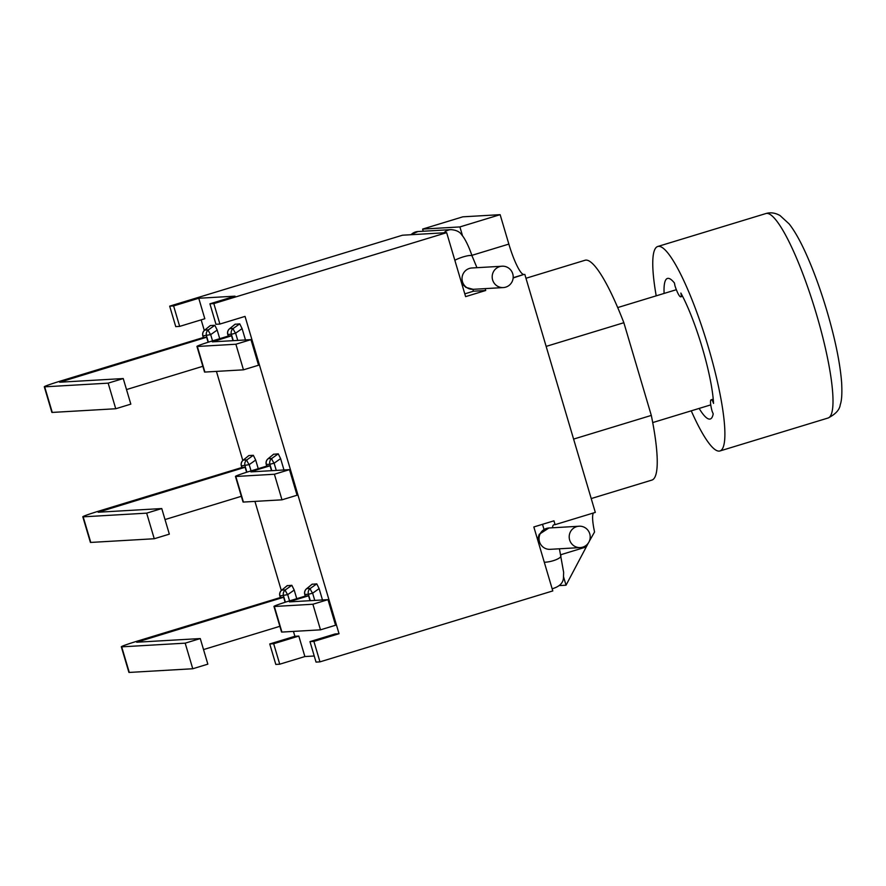 <?xml version="1.0" encoding="UTF-8"?>
<svg xmlns="http://www.w3.org/2000/svg" width="886" height="886" viewBox="0 0 886 886"><rect width="100%" height="100%" fill="white"/><g stroke="black" fill="none" stroke-linecap="round" stroke-linejoin="round"><path stroke-width="1.33" d="M713.363 400.494L712.477 400.76L713.562 403.418A73.472 13.146 73.1 0 0 680.869 293.056L681.367 295.758A13.356 2.392 73.1 0 1 680.813 296.821A13.356 2.392 73.1 0 1 674.944 285.713L674.445 283.022A73.472 13.146 73.1 0 0 667.435 278.448A73.472 13.146 73.1 0 0 664.101 293.432M682.176 295.503L681.367 295.758M699.132 408.424A73.472 13.146 73.1 0 0 710.262 419A73.472 13.146 73.1 0 0 713.197 413.862L712.111 411.193A13.356 2.392 73.1 0 1 711.104 399.807A13.356 2.392 73.1 0 1 712.477 400.76M656.205 295.835A106.863 19.127 73.1 0 1 657.7 246.507A106.863 19.127 73.1 0 1 708.468 347.589A106.863 19.127 73.1 0 1 719.986 450.952A106.863 19.127 73.1 0 1 691.246 410.838M512.75 273.84A10.687 10.499 -93.3 0 1 503.314 287.573A10.687 10.499 -93.3 0 1 492.206 277.506A10.687 10.499 -93.3 0 1 512.75 273.84M589.766 533.848A10.687 10.499 86.7 0 0 569.222 537.514A10.687 10.499 86.7 0 0 580.33 547.581A10.687 10.499 86.7 0 0 589.766 533.848M472.902 289.334L473.456 291.217L485.727 290.497L465.615 296.633L446.655 232.653L402.51 235.211L169.68 306.146L175.749 326.624L179.67 326.391L204.821 318.738L198.752 298.261L235.056 296.157L209.916 303.809L213.836 303.588L446.655 232.653M462.536 235.82L459.9 226.927L500.136 214.667L508.852 244.093A32.062 5.737 -106.9 0 0 523.836 274.461L513.149 277.96M423.253 231.235L422.622 229.086L459.9 226.927M269.743 643.956L275.812 664.434L279.732 664.201L273.674 643.734L269.743 643.956L294.894 636.292L293.443 631.408M281.316 590.486L254.935 501.398M242.808 460.476L216.428 371.389M204.301 330.478L201.155 319.846M588.337 543.018L566.032 585.203L559.498 585.58M566.032 585.203L563.529 576.731M209.916 303.809L215.974 324.287L219.905 324.055L245.045 316.402L339.039 633.734L313.899 641.398L309.978 641.619L316.036 662.097L319.968 661.864L552.786 590.929L533.837 526.96L553.949 520.824L555.09 524.667L595.314 512.407L524.822 274.405M237.747 340.401L235.61 333.191A5.338 0.919 -125.2 0 1 233.273 328.429L229.74 328.64A5.338 2.481 -129.3 0 0 229.496 328.795A5.338 2.481 -129.3 0 0 229.275 329.038M235.078 324.265L239.752 323.855L242.099 328.606L245.466 339.958M232.985 340.678L231.545 335.805L228.599 335.971L213.515 340.567A21.375 0.908 163.5 0 0 196.947 346.415L204.533 372.009A21.375 0.908 -16.5 0 0 204.91 372.065L243.473 369.827L258.557 365.231L250.971 339.637L235.886 344.233L243.473 369.827M231.545 335.805L212.319 341.863L250.971 339.637M235.886 344.233L197.323 346.47A21.375 0.908 163.5 0 1 196.947 346.415M204.345 330.489A5.338 2.481 50.7 0 1 204.577 330.234A5.338 5.338 0 0 0 202.839 335.883L210.691 334.631A5.338 0.919 -125.2 0 1 208.343 329.88L204.81 330.079L210.336 325.561L214.833 325.295L217.181 330.057L219.728 338.673M210.104 325.705L204.577 330.234A5.338 2.481 50.7 0 1 204.81 330.079A5.338 5.25 -93.3 0 0 202.927 335.905L203.403 337.5M208.099 342.251L206.626 337.245L203.68 337.422L60.868 380.936A21.375 0.908 163.5 0 0 44.3 386.772L51.875 412.367A21.375 0.908 -16.5 0 0 52.263 412.422L115.745 408.745L130.829 404.138L123.243 378.555L108.158 383.151L115.745 408.745M206.626 337.245L59.672 382.22L123.243 378.555M108.158 383.151L44.677 386.828A21.375 0.908 163.5 0 1 44.3 386.772M126.51 389.563L202.839 366.306M276.266 470.411L274.128 463.201A5.338 0.919 -125.2 0 1 271.78 458.439L268.248 458.649A5.338 2.481 -129.3 0 0 268.004 458.793A5.338 2.481 -129.3 0 0 267.782 459.048M254.969 470.4L250.915 471.884L289.478 469.646L297.065 495.23L281.981 499.826L274.394 474.243L235.831 476.48A21.375 0.908 163.5 0 1 235.454 476.413A21.375 0.908 163.5 0 1 252.023 470.577L267.107 465.981L270.053 465.803L254.969 470.4L255.334 471.629M289.478 469.646L274.394 474.243M235.454 476.413L243.041 502.008A21.375 0.908 -16.5 0 0 243.417 502.063L281.981 499.826M271.504 470.687L270.053 465.803M273.586 454.274L278.259 453.853L280.607 458.616L283.974 469.957M241.911 467.509L241.435 465.903L249.199 464.641A5.338 0.919 -125.2 0 1 246.851 459.889L243.318 460.089A5.338 2.481 -129.3 0 0 243.085 460.244A5.338 2.481 -129.3 0 0 242.853 460.487M248.855 455.559L243.318 460.089A5.338 5.25 -93.3 0 0 241.435 465.903L241.346 465.892A5.338 5.338 0 0 1 243.085 460.244L248.855 455.559L253.341 455.304L255.689 460.055L258.247 468.683M246.618 472.26L245.134 467.254L242.188 467.42L99.376 510.934A21.375 0.908 163.5 0 0 82.808 516.782L90.394 542.365A21.375 0.908 -16.5 0 0 90.771 542.431L154.253 538.743L169.337 534.147L161.761 508.553L146.666 513.149L154.253 538.743M245.134 467.254L98.18 512.23L161.761 508.553M146.666 513.149L83.184 516.837A21.375 0.908 163.5 0 1 82.808 516.782M165.017 519.561L241.346 496.304M314.774 600.42L312.636 593.199A5.338 0.919 -125.2 0 1 310.288 588.448L306.755 588.647A5.338 2.481 -129.3 0 0 306.512 588.802A5.338 2.481 -129.3 0 0 306.29 589.046M293.476 600.409L289.434 601.882L327.986 599.645L335.572 625.239L320.488 629.835L312.902 604.241L274.339 606.478A21.375 0.908 163.5 0 1 273.962 606.423A21.375 0.908 163.5 0 1 290.53 600.586L305.615 595.99L308.561 595.813L293.476 600.409L293.842 601.627M327.986 599.645L312.902 604.241M273.962 606.423L281.549 632.017A21.375 0.908 -16.5 0 0 281.925 632.072L320.488 629.835M310.011 600.686L308.561 595.813M312.094 584.273L316.778 583.863L319.115 588.614L322.482 599.966M280.419 597.518L279.943 595.913L287.706 594.65A5.338 0.919 -125.2 0 1 285.358 589.888L281.837 590.098A5.338 2.481 -129.3 0 0 281.593 590.253A5.338 2.481 -129.3 0 0 281.36 590.497M287.175 585.724L291.848 585.303L294.196 590.065L296.755 598.681M285.126 602.27L283.642 597.264L280.696 597.43L137.884 640.943A21.375 0.908 163.5 0 0 121.316 646.78L128.902 672.374A21.375 0.908 -16.5 0 0 129.278 672.43L192.76 668.753L207.845 664.157L200.269 638.562L185.185 643.158L192.76 668.753M283.642 597.264L136.688 642.228L200.269 638.562M185.185 643.158L121.692 646.846A21.375 0.908 163.5 0 1 121.316 646.78M203.525 649.571L279.854 626.313M552.465 527.79A32.062 5.737 73.1 0 1 553.861 524.767A32.062 5.737 73.1 0 1 554.104 524.722L555.09 524.667M593.465 512.972A32.062 5.737 -106.9 0 0 594.561 531.977L589.367 541.147M485.174 288.626L485.727 290.497M219.905 324.055L213.836 303.588M319.968 661.864L313.899 641.398M546.141 346.393L623.855 322.714A114.87 20.555 -106.9 0 0 584.97 260.285L525.963 278.27M591.217 498.563L651.93 480.068A114.87 20.555 -106.9 0 0 651.31 415.412L623.855 322.714M573.596 439.091L651.31 415.412M422.622 229.086L462.846 216.826L500.136 214.667M542.509 524.313L544.015 529.407M473.456 291.217L464.785 293.853M314.231 656.005L304.884 656.548L279.732 664.201M169.68 306.146L173.612 305.925L198.752 298.261M294.894 636.292L298.815 636.07L304.884 656.548M273.674 643.734L298.815 636.07M309.978 641.619L335.118 633.966L339.039 633.734M179.67 326.391L173.612 305.925M657.7 246.507L765.814 213.57A106.863 19.127 73.1 0 1 816.582 314.652A106.863 19.127 73.1 0 1 828.1 418.004L719.986 450.952M443.975 232.808A10.687 10.499 -93.3 0 1 450.852 229.64C455.958 229.995 459.524 231.645 461.54 234.591L463.289 236.861C466.379 241.479 469.314 247.858 472.094 255.999A10.687 2.082 -19 0 0 465.56 256.242A10.687 2.082 -19 0 0 454.85 260.285M411.038 234.724A10.687 10.499 -93.3 0 1 417.915 231.545L450.852 229.64M552.155 588.78L552.155 588.78C559.73 586.587 563.507 582.711 563.474 577.163L563.64 572.378L559.42 548.788M461.717 283.487L465.892 287.374L473.135 289.323A10.687 10.499 -93.3 0 1 462.038 279.256A10.687 10.499 -93.3 0 1 471.895 267.982L502.074 266.232M544.292 562.245A10.687 2.968 -13.9 0 0 555.5 559.93A10.687 2.968 -13.9 0 0 560.904 555.81M579.09 526.24L548.921 527.99A10.687 10.499 86.7 0 0 539.053 539.275A10.687 10.499 86.7 0 0 550.162 549.331L580.33 547.581M242.099 328.606L235.61 333.191L231.379 334.255A5.338 5.25 -93.3 0 1 233.273 328.429L239.752 323.855M228.322 336.06L227.757 334.443A5.338 5.338 0 0 1 229.496 328.795L235.023 324.265M233.284 340.667L231.379 334.255L227.857 334.454A5.338 5.25 -93.3 0 1 229.74 328.64L235.266 324.11M216.461 340.401L216.815 341.619M197.323 346.47L204.91 372.065M208.376 342.173L206.46 335.694A5.338 5.25 -93.3 0 1 208.343 329.88L214.833 325.295M212.54 340.866L210.691 334.631L217.181 330.057M63.814 380.758L64.169 381.977M44.677 386.828L52.263 412.422M280.607 458.616L274.128 463.201L269.898 464.253A5.338 5.25 -93.3 0 1 271.78 458.439L278.259 453.853M235.831 476.48L243.417 502.063M266.83 466.058L266.265 464.452L266.752 466.091M271.792 470.665L269.898 464.253L266.365 464.463A5.338 5.25 -93.3 0 1 268.248 458.649L273.774 454.119M246.884 472.172L244.968 465.704A5.338 5.25 -93.3 0 1 246.851 459.889L253.341 455.304M251.048 470.876L249.199 464.641L255.689 460.055M102.322 510.768L102.676 511.986M83.184 516.837L90.771 542.431M319.115 588.614L312.636 593.199L308.406 594.262A5.338 5.25 -93.3 0 1 310.288 588.448L316.778 583.863M274.339 606.478L281.925 632.072M305.349 596.068L304.773 594.451L305.26 596.09M310.299 600.675L308.406 594.262L304.873 594.462A5.338 5.25 -93.3 0 1 306.755 588.647L312.282 584.118M285.392 602.181L283.476 595.713A5.338 5.25 -93.3 0 1 285.358 589.888L291.848 585.303M287.363 585.568L281.837 590.098A5.338 5.25 -93.3 0 0 279.943 595.913L279.854 595.901A5.338 5.338 0 0 1 281.593 590.253L287.119 585.724M289.556 600.874L287.706 594.65L294.196 590.065M140.83 640.766L141.195 641.985M121.692 646.846L129.278 672.43M508.852 244.093L471.873 255.356M523.836 274.461L513.171 277.717M586.233 546.961L560.65 554.758M682.574 296.278L680.813 296.821M713.252 399.154L711.104 399.807M765.814 213.57C770.455 212.153 775.195 212.817 780.012 215.531L789.083 223.848C793.967 230.006 799.05 238.744 804.355 250.062C812.528 267.616 820.059 287.928 826.937 310.997C835.166 339.028 840.05 362.806 841.611 382.309C842.209 393.174 841.766 400.583 840.282 404.559C839.718 409.675 835.664 414.161 828.1 418.004M473.135 289.323L503.314 287.573M476.956 267.694L472.094 255.999M410.583 234.746L417.915 231.545M548.921 527.99L539.22 534.313L537.592 539.652M228.245 336.082L227.757 334.443M203.326 337.533L202.839 335.883M273.53 454.263L268.004 458.793A5.338 5.338 0 0 0 266.265 464.452M241.834 467.531L241.346 465.892M312.038 584.273L306.512 588.802A5.338 5.338 0 0 0 304.773 594.451M280.341 597.541L279.854 595.901M676.35 289.7L617.686 307.575M710.738 404.891L652.727 422.567"/></g></svg>
